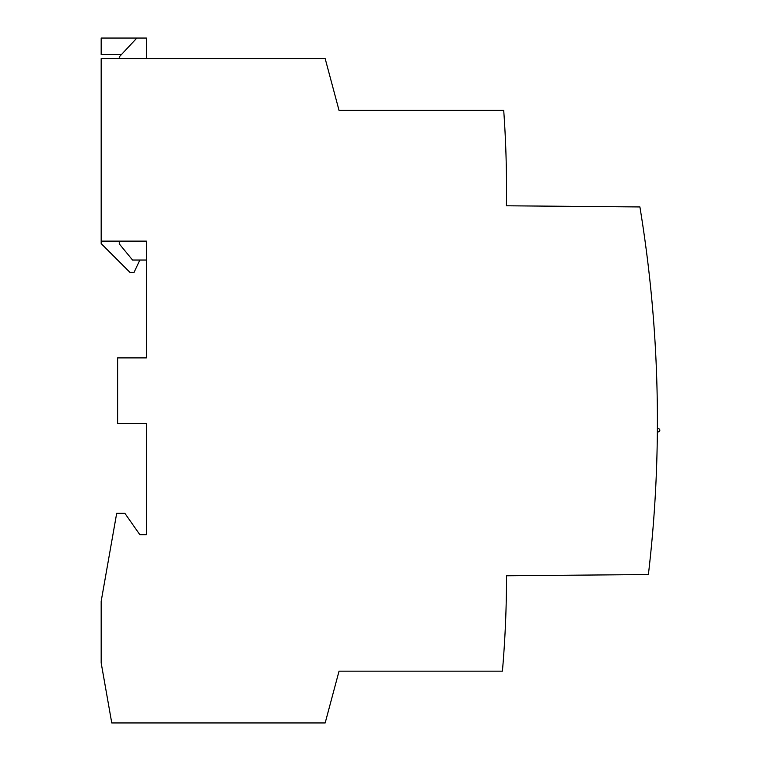 <?xml version="1.0" encoding="UTF-8"?>
<svg xmlns="http://www.w3.org/2000/svg" width="761" height="761" viewBox="0 0 761 761"><rect width="100%" height="100%" fill="white"/><g stroke="black" fill="none" stroke-linecap="round" stroke-linejoin="round"><path stroke-width="1.14" d="M506.522 191.001L506.531 189.337A1110.803 1110.803 0 0 0 503.715 110.402L339.045 110.402L325.166 58.607L101.175 58.607L101.175 241.132L146.397 241.132L146.397 357.889L117.622 357.889L117.622 423.668L146.397 423.668L146.397 534.66L139.824 534.66L124.852 513.285L116.69 513.285L101.175 601.266L101.175 662.926L111.762 722.95L325.166 722.95L339.045 671.154L502.422 671.154A1110.803 1110.803 0 0 0 506.531 575.773L648.391 574.536A1315.531 1315.531 0 0 0 639.906 206.944L506.407 205.784A1110.803 1110.803 0 0 0 506.531 189.337L506.522 192.828M506.522 192.466L506.522 191.724M657.38 428.595L658.179 428.595A1.646 1.646 0 0 1 659.825 430.241A1.646 1.646 0 0 1 658.179 431.887L657.352 431.887M505.275 628.424L505.19 630.251M505.209 629.823L505.237 629.318M505.58 621.632L505.761 617.085L505.58 621.632M506.426 590.555L506.455 588.729M506.445 589.147L506.436 589.651M506.531 189.337L506.522 188.081L506.531 189.337M505.941 153.132L505.875 151.306M505.884 151.677L505.913 152.409M146.397 58.607L146.397 38.05L136.856 38.05L119.268 56.875L119.268 58.607M119.268 241.132L119.268 243.853L132.547 260.043L146.397 260.043L146.397 241.132M121.484 54.507L101.175 54.507L101.175 38.05L136.856 38.05M139.824 260.043L134.069 272.381L129.96 272.381L101.175 243.606L101.175 241.132"/></g></svg>

